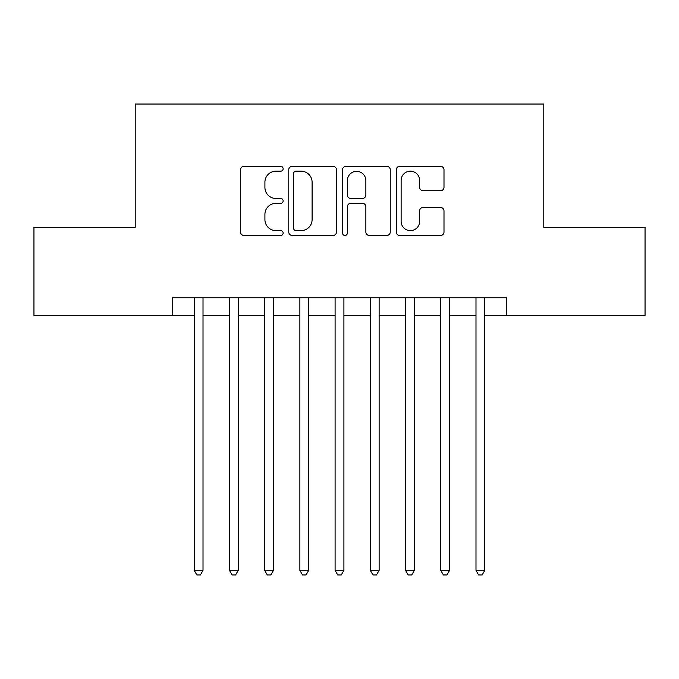 <?xml version="1.0" encoding="UTF-8"?>
<svg xmlns="http://www.w3.org/2000/svg" width="679" height="679" viewBox="0 0 679 679"><rect width="100%" height="100%" fill="white"/><g stroke="black" fill="none" stroke-linecap="round" stroke-linejoin="round"><path stroke-width="1.02" d="M283.143 168.748A2.419 2.419 0 0 0 280.724 166.33L243.99 166.33A3.454 3.454 0 0 0 240.536 169.784L240.536 232.014A3.454 3.454 0 0 0 243.99 235.477L280.724 235.477A2.419 2.419 0 0 0 283.143 233.058A2.419 2.419 0 0 0 280.724 230.631L275.971 230.631A11.059 11.059 0 0 1 264.912 219.572L264.912 214.386A11.059 11.059 0 0 1 275.971 203.318L280.724 203.318A2.419 2.419 0 0 0 283.143 200.899A2.419 2.419 0 0 0 280.724 198.48L275.971 198.48A11.059 11.059 0 0 1 264.912 187.421L264.912 182.235A11.059 11.059 0 0 1 275.971 171.167L280.724 171.167A2.419 2.419 0 0 0 283.143 168.748M440.535 190.706A3.454 3.454 0 0 0 443.998 187.243L443.998 169.784A3.454 3.454 0 0 0 440.535 166.33L399.744 166.33A3.454 3.454 0 0 0 396.281 169.784L396.281 232.014A3.454 3.454 0 0 0 399.744 235.477L440.535 235.477A3.454 3.454 0 0 0 443.998 232.014L443.998 210.931A3.454 3.454 0 0 0 440.535 207.468L423.076 207.468A3.454 3.454 0 0 0 419.622 210.931L419.622 221.388A9.251 9.251 0 0 1 410.371 230.631A9.251 9.251 0 0 1 401.128 221.388L401.128 180.419A9.251 9.251 0 0 1 410.371 171.167A9.251 9.251 0 0 1 419.622 180.419L419.622 187.243A3.454 3.454 0 0 0 423.076 190.706L440.535 190.706M172.194 315.37L33.95 315.37L33.95 227.321L135.214 227.321L135.214 104.04L543.786 104.04L543.786 227.321L645.05 227.321L645.05 315.37L506.806 315.37L506.806 297.758L172.194 297.758L172.194 315.37L194.211 315.37M336.478 169.784A3.454 3.454 0 0 0 333.016 166.33L292.225 166.33A3.454 3.454 0 0 0 288.762 169.784L288.762 232.014A3.454 3.454 0 0 0 292.225 235.477L333.016 235.477A3.454 3.454 0 0 0 336.478 232.014L336.478 169.784M345.984 166.33L386.775 166.33A3.454 3.454 0 0 1 390.238 169.784L390.238 232.014A3.454 3.454 0 0 1 386.775 235.477L369.317 235.477A3.454 3.454 0 0 1 365.862 232.014L365.862 206.781A3.454 3.454 0 0 0 362.408 203.318L350.822 203.318A3.454 3.454 0 0 0 347.368 206.781L347.368 233.058A2.419 2.419 0 0 1 344.949 235.477A2.419 2.419 0 0 1 342.522 233.058L342.522 169.784A3.454 3.454 0 0 1 345.984 166.33M203.013 315.37L229.434 315.37M238.236 315.37L264.657 315.37M273.459 315.37L299.872 315.37M308.682 315.37L335.095 315.37M343.905 315.37L370.318 315.37M379.128 315.37L405.541 315.37M414.343 315.37L440.764 315.37M449.566 315.37L475.987 315.37M484.789 315.37L506.806 315.37M296.027 171.167A2.419 2.419 0 0 0 293.608 173.586L293.608 228.212A2.419 2.419 0 0 0 296.027 230.631L301.035 230.631A11.059 11.059 0 0 0 312.102 219.572L312.102 182.235A11.059 11.059 0 0 0 301.035 171.167L296.027 171.167M365.862 180.589A9.251 9.251 0 0 0 356.611 171.346A9.251 9.251 0 0 0 347.368 180.589L347.368 195.026A3.454 3.454 0 0 0 350.822 198.48L362.408 198.48A3.454 3.454 0 0 0 365.862 195.026L365.862 180.589M203.013 297.758L203.013 570.377L194.211 570.377L194.211 297.758M203.013 570.377L200.373 574.96L196.851 574.96L194.211 570.377M238.236 297.758L238.236 570.377L229.434 570.377L229.434 297.758M238.236 570.377L235.596 574.96L232.074 574.96L229.434 570.377M273.459 297.758L273.459 570.377L264.657 570.377L264.657 297.758M273.459 570.377L270.819 574.96L267.297 574.96L264.657 570.377M308.682 297.758L308.682 570.377L299.872 570.377L299.872 297.758M308.682 570.377L306.042 574.96L302.52 574.96L299.872 570.377M343.905 297.758L343.905 570.377L335.095 570.377L335.095 297.758M343.905 570.377L341.257 574.96L337.743 574.96L335.095 570.377M379.128 297.758L379.128 570.377L370.318 570.377L370.318 297.758M379.128 570.377L376.48 574.96L372.958 574.96L370.318 570.377M414.343 297.758L414.343 570.377L405.541 570.377L405.541 297.758M414.343 570.377L411.703 574.96L408.181 574.96L405.541 570.377M449.566 297.758L449.566 570.377L440.764 570.377L440.764 297.758M449.566 570.377L446.926 574.96L443.404 574.96L440.764 570.377M484.789 297.758L484.789 570.377L475.987 570.377L475.987 297.758M484.789 570.377L482.149 574.96L478.627 574.96L475.987 570.377"/></g></svg>
